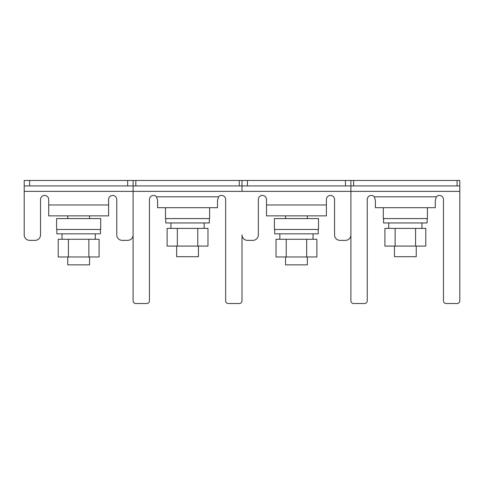 <?xml version="1.0" encoding="UTF-8"?>
<svg xmlns="http://www.w3.org/2000/svg" width="484" height="484" viewBox="0 0 484 484"><rect width="100%" height="100%" fill="white"/><g stroke="black" fill="none" stroke-linecap="round" stroke-linejoin="round"><path stroke-width="0.73" d="M89.54 218.587L89.54 215.864L66.399 215.864L67.76 215.864L67.76 218.587M24.2 185.917L24.2 234.922A5.445 5.445 0 0 0 29.645 240.367L35.09 240.367A5.445 5.445 0 0 0 40.535 234.922L40.535 199.529A4.084 4.084 0 0 1 44.619 195.445A4.084 4.084 0 0 1 48.703 199.529L48.703 215.864L108.597 215.864L108.597 199.529A4.084 4.084 0 0 1 112.681 195.445A4.084 4.084 0 0 1 116.765 199.529L116.765 234.922A5.445 5.445 0 0 0 122.21 240.367L127.655 240.367A5.445 5.445 0 0 0 133.1 234.922L133.1 185.917L24.2 185.917L24.2 180.471L29.645 180.471L29.645 185.917M127.655 185.917L127.655 180.471L29.645 180.471M127.655 180.471L135.822 180.471L135.822 185.917L133.1 185.917L133.1 180.471M133.1 185.917L133.1 300.806A2.723 2.723 0 0 0 135.822 303.529L146.713 303.529A2.723 2.723 0 0 0 149.435 300.806L149.435 199.529A4.084 4.084 0 0 1 156.562 196.806L157.602 200.558L157.602 202.251M266.502 204.974L326.397 204.974L326.397 215.864L266.502 215.864L266.502 199.529A4.084 4.084 0 0 0 262.419 195.445A4.084 4.084 0 0 0 258.335 199.529L258.335 234.922A5.445 5.445 0 0 1 252.89 240.367L247.445 240.367A5.445 5.445 0 0 1 242 234.922L242 300.806A2.723 2.723 0 0 1 239.278 303.529L228.387 303.529A2.723 2.723 0 0 1 225.665 300.806L225.665 199.529A4.084 4.084 0 0 0 218.538 196.806L217.498 200.558L217.498 202.251M239.278 185.917L239.278 180.471L242 180.471L242 185.917L135.822 185.917M239.278 180.471L135.822 180.471M24.2 191.362L242 191.362L242 185.917L242 191.362L350.9 191.362L350.9 234.922A5.445 5.445 0 0 1 345.455 240.367L340.01 240.367A5.445 5.445 0 0 1 334.565 234.922L334.565 199.529A4.084 4.084 0 0 0 330.481 195.445A4.084 4.084 0 0 0 326.397 199.529L326.397 204.974M157.602 200.558L157.602 207.697L217.498 207.697L217.498 200.558M56.598 218.587L100.702 218.587L100.702 229.476L56.598 229.476L56.598 218.587M95.257 239.278L95.257 233.832M62.043 239.278L62.043 233.832M100.43 229.476L100.43 233.832L56.87 233.832L56.87 229.476M99.081 256.974L58.219 256.974L58.219 239.278L99.081 239.278L99.081 256.974M88.868 256.974L88.868 239.278M68.432 256.974L68.432 239.278M89.54 256.974L89.54 264.869L67.76 264.869L67.76 256.974M457.077 185.917L457.077 180.471L459.8 180.471L459.8 185.917L350.9 185.917L350.9 300.806A2.723 2.723 0 0 0 353.623 303.529L364.512 303.529A2.723 2.723 0 0 0 367.235 300.806L367.235 199.529A4.084 4.084 0 0 1 374.362 196.806L375.402 200.558L375.402 202.251M350.9 185.917L345.455 185.917L345.455 180.471L350.9 180.471L350.9 191.362L459.8 191.362L459.8 300.806A2.723 2.723 0 0 1 457.077 303.529L446.188 303.529A2.723 2.723 0 0 1 443.465 300.806L443.465 199.529A4.084 4.084 0 0 0 436.338 196.806L435.298 200.558L435.298 202.251M457.077 180.471L353.623 180.471L353.623 185.917M350.9 180.471L353.623 180.471M459.8 191.362L459.8 185.917M375.402 200.558L375.402 207.697L435.298 207.697L435.298 200.558M307.34 218.587L307.34 215.864L284.199 215.864L285.56 215.864L285.56 218.587M345.455 185.917L242 185.917M345.455 180.471L247.445 180.471L247.445 185.917M242 180.471L247.445 180.471M198.44 246.084L198.44 256.702L176.66 256.702L176.66 246.084M165.498 207.697L165.498 218.587L209.602 218.587L209.602 207.697M209.33 218.587L209.33 222.942L165.77 222.942L165.77 218.587M207.981 246.084L167.119 246.084L167.119 228.387L207.981 228.387L207.981 246.084M197.768 246.084L197.768 228.387M177.332 246.084L177.332 228.387M204.157 228.387L204.157 222.942M170.943 228.387L170.943 222.942M421.957 228.387L421.957 222.942M388.743 228.387L388.743 222.942M425.781 246.084L384.919 246.084L384.919 228.387L425.781 228.387L425.781 246.084M415.568 246.084L415.568 228.387M395.132 246.084L395.132 228.387M427.13 218.587L427.13 222.942L383.57 222.942L383.57 218.587M383.298 207.697L383.298 218.587L427.402 218.587L427.402 207.697M416.24 246.084L416.24 256.702L394.46 256.702L394.46 246.084M307.34 256.974L307.34 264.869L285.56 264.869L285.56 256.974M316.881 256.974L276.019 256.974L276.019 239.278L316.881 239.278L316.881 256.974M306.668 256.974L306.668 239.278M286.232 256.974L286.232 239.278M318.23 229.476L318.23 233.832L274.67 233.832L274.67 229.476M313.057 239.278L313.057 233.832M279.843 239.278L279.843 233.832M274.398 218.587L318.502 218.587L318.502 229.476L274.398 229.476L274.398 218.587M48.703 204.974L108.597 204.974M156.562 196.806L218.538 196.806M374.362 196.806L436.338 196.806"/></g></svg>
